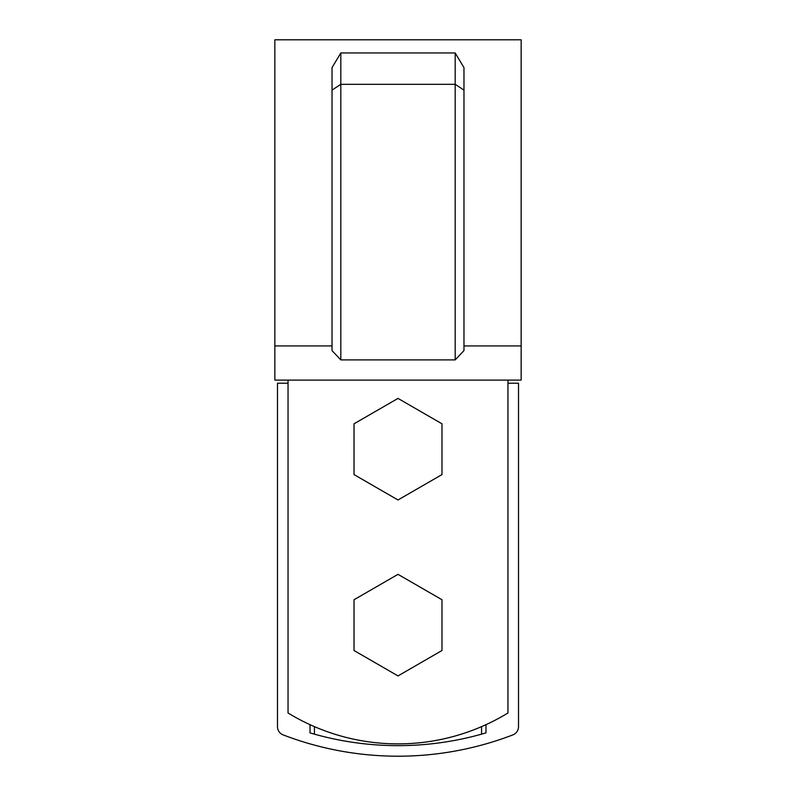 <?xml version="1.0" encoding="UTF-8"?>
<svg xmlns="http://www.w3.org/2000/svg" width="796" height="796" viewBox="0 0 796 796"><rect width="100%" height="100%" fill="white"/><g stroke="black" fill="none" stroke-linecap="round" stroke-linejoin="round"><path stroke-width="1.19" d="M507.957 380.1L507.957 712.987A211.119 211.119 0 0 1 288.043 712.987L288.043 380.1M274.849 345.932L274.849 380.1L521.151 380.1L521.151 39.8L274.849 39.8L274.849 345.932L332.022 345.932M332.022 90.137L332.022 67.64L340.817 52.964L455.183 52.964L463.978 67.64L463.978 350.598L455.183 359.892L340.817 359.892L332.022 350.598L332.022 90.137L340.817 84.306L340.817 359.892M463.978 345.932L521.151 345.932M455.183 52.964L455.183 359.892M340.817 52.964L340.817 84.306L455.183 84.306L463.978 90.137M314.43 734.151L314.43 726.639M481.57 726.639L481.57 734.151M485.968 724.688L485.968 732.887A309.644 309.644 0 0 1 310.032 732.887L310.032 724.688M288.043 383.214L277.486 383.214L277.486 726.668A8.796 8.796 0 0 0 283.127 734.887A320.201 320.201 0 0 0 512.873 734.887A8.796 8.796 0 0 0 518.514 726.668L518.514 383.214L507.957 383.214M398 398.408L354.021 423.8L354.021 474.585L398 499.978L441.979 474.585L441.979 423.8L398 398.408M398 574.344L354.021 599.736L354.021 650.521L398 675.913L441.979 650.521L441.979 599.736L398 574.344"/></g></svg>
